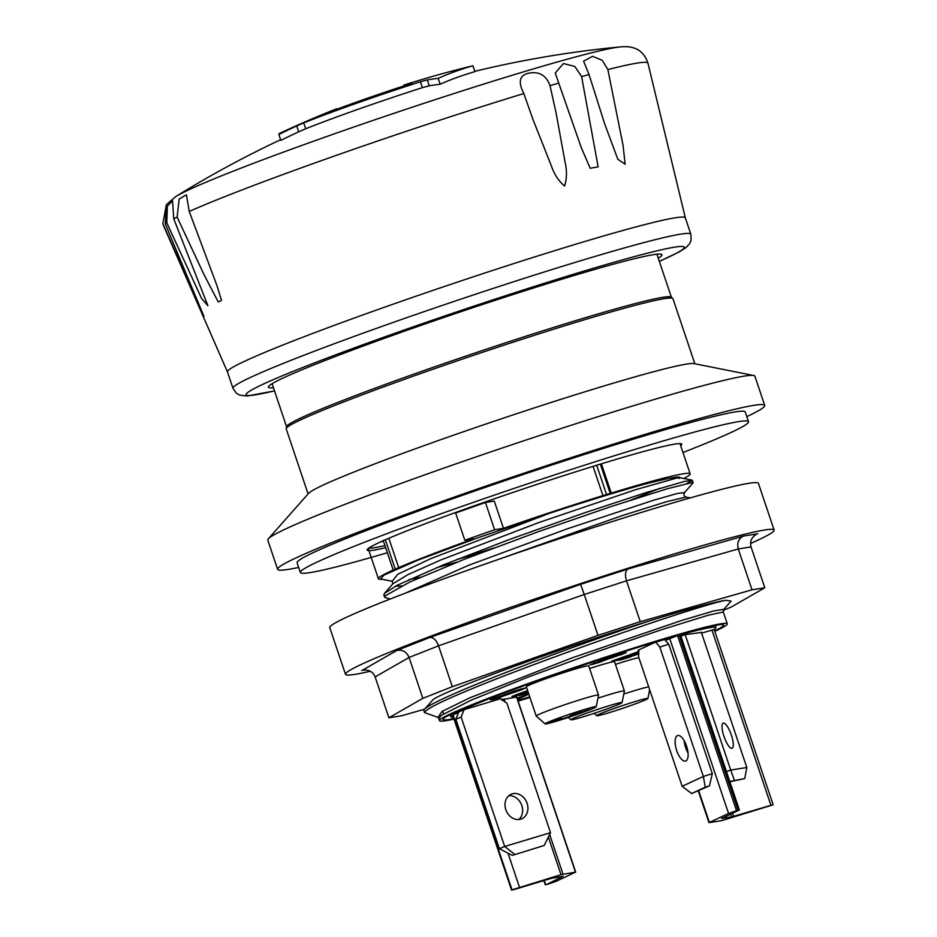 <?xml version="1.0" encoding="UTF-8"?>
<svg xmlns="http://www.w3.org/2000/svg" width="937" height="937" viewBox="0 0 937 937"><rect width="100%" height="100%" fill="white"/><g stroke="black" fill="none" stroke-linecap="round" stroke-linejoin="round"><path stroke-width="1.41" d="M529.873 697.257A148.023 7.227 -18.6 0 1 518.079 700.923M453.848 718.656A148.023 7.227 -18.6 0 1 443.096 719.241A148.023 7.227 -18.6 0 1 581.092 665.399A148.023 7.227 -18.6 0 1 723.563 624.862A148.023 7.227 -18.6 0 1 714.638 630.894M308.097 493.928L286.207 428.865A204.043 9.967 -18.6 0 1 286.195 428.572L286.605 426.569A203.013 9.92 -18.6 0 1 475.855 352.71A203.013 9.92 -18.6 0 1 671.255 297.111L672.801 298.47A204.043 9.967 -18.6 0 1 672.965 298.716L694.856 363.767M286.195 428.572A204.043 9.967 -18.6 0 1 476.406 354.35A204.043 9.967 -18.6 0 1 672.801 298.47M601.39 463.815L611.252 493.085L602.924 495.638L593.074 466.368M611.252 493.085A164.467 8.035 -18.6 0 1 690.147 473.829A164.467 8.035 -18.6 0 1 683.823 478.491M457.244 559.354L463.569 557.667M457.303 559.494A164.467 8.035 161.4 0 0 459.903 558.698L483.305 551.963M660.163 488.236L630.8 500.089M493.975 547.934L459.903 558.698M392.252 581.291L380.703 578.984L383.983 575.107L417.902 560.15L477.765 537.826L548.672 513.593C570.2 506.425 621.231 490.297 647.701 483.398C672.801 477.085 683.19 475.469 678.88 478.538M687.032 483.41L692.314 480.294L684.748 481.349L646.143 492.557L583.165 513.3L510.021 539.267L443.201 564.976L397.768 585.016L384.521 593.297L393.036 583.669L408.052 574.557L440.695 560.021L538.998 522.495L635.731 489.653L678.95 477.46M381.909 579.218A164.467 8.035 -18.6 0 1 378.396 578.75A164.467 8.035 -18.6 0 1 394.313 569.532L398.705 567.611A164.467 8.035 -18.6 0 1 473.653 538.822L464.811 540.239L455.64 512.996L485.436 502.49L494.607 529.733L464.811 540.239M494.607 529.733L503.45 528.327A164.467 8.035 -18.6 0 1 602.924 495.638M680.672 445.684A166.001 8.105 -18.6 0 0 681.785 444.15A166.001 8.105 -18.6 0 0 600.793 463.991L595.136 465.736A166.001 8.105 -18.6 0 0 386.852 539.126L383.256 540.52L393.083 569.708M672.801 478.772L672.426 477.671M485.436 502.49L494.279 501.084L503.45 528.327M298.68 567.435A256.972 12.556 -18.6 0 1 277.621 569.333A256.972 12.556 -18.6 0 1 517.165 475.469A256.972 12.556 -18.6 0 1 764.721 405.405A256.972 12.556 -18.6 0 1 746.812 416.625M300.379 572.507L297.111 562.774A236.417 11.549 -18.6 0 1 517.493 476.418A236.417 11.549 -18.6 0 1 745.243 411.964L748.522 421.685A236.417 11.549 161.4 0 0 520.761 486.151A236.417 11.549 161.4 0 0 300.379 572.507A236.417 11.549 161.4 0 0 387.368 552.748M277.621 569.333L267.795 540.145A256.972 12.556 -18.6 0 1 268.333 538.834A256.972 12.556 -18.6 0 1 507.35 446.281A256.972 12.556 -18.6 0 1 753.688 375.503A256.972 12.556 -18.6 0 1 754.906 376.217L764.721 405.405M268.333 538.834L308.66 493.295A204.043 9.967 -18.6 0 1 498.437 419.799A204.043 9.967 -18.6 0 1 694.024 363.603L753.688 375.503M388.832 538.271L398.705 567.611M384.521 593.297L383.842 594.936L385.224 595.803M390.19 599.024L384.65 597.337L385.201 595.827L409.996 581.924L465.502 558.827L538.482 531.619L611.545 506.402L667.308 488.751L692.466 482.485L693.005 482.977L684.502 492.593L677.404 493.436L653.206 500.346L567.471 528.749L468.887 565.198L405.206 593.226M457.244 562.071L436.583 567.693M518.138 701.122A151.817 7.414 161.4 0 0 529.932 697.456M714.779 631.339A151.817 7.414 161.4 0 0 727.288 623.819A151.817 7.414 161.4 0 0 581.022 665.223A151.817 7.414 161.4 0 0 439.5 720.67A151.817 7.414 161.4 0 0 445.871 720.705A151.817 7.414 161.4 0 0 454 719.101M725.73 600.301A164.467 8.035 161.4 0 0 651.215 620.376C559.6 650.395 428.795 700.361 423.805 710.141L432.32 700.513C434.838 694.012 560.771 648.006 651.215 620.376M424.754 709.075L423.711 710.176L424.52 712.577L438.563 717.59M424.484 712.577C429.86 698.674 687.289 607.68 725.847 600.277M437.942 717.484L438.821 718.585L441.327 715.353L471.182 700.162L527.718 677.205L597.197 651.66L662.752 629.313L708.477 615.152L723.317 612.013L727.288 623.819M437.907 717.473L442.018 711.441L469.554 697.924L572.952 657.551L681.047 620.669L713.736 610.959L723.821 609.343L731.083 601.132L725.859 600.266M685.357 217.911A241.559 11.794 161.4 0 0 685.345 217.852L647.947 63.212C644.141 51.289 635.743 48.537 634.22 48.103C630.777 46.78 626.232 46.37 620.599 46.885A239.755 11.712 161.4 0 0 616.066 47.482A239.755 11.712 161.4 0 0 386.372 115.883A239.755 11.712 161.4 0 0 175.664 196.618L166.364 204.664L165.275 223.873L203.961 316.366L162.862 223.72L166.364 204.676M321.11 115.204L322.855 114.572A98.678 4.826 -18.6 0 1 407.349 84.787L411.167 83.217A1033.862 497.477 -107.1 0 0 403.882 85.08A1031.45 1029.997 138.2 0 1 472.916 65.766L474.895 71.645A1021.459 524.884 69.7 0 0 440.167 84.225A1027.69 494.502 -107.1 0 0 429.298 85.794L422.376 87.656A119.233 5.821 161.4 0 0 305.696 128.767L298.692 131.824A1027.69 899.497 66.3 0 0 280.842 140.374L278.863 134.483A1027.666 25.767 -108.7 0 1 279.495 133.417M173.732 218.79L207.897 305.72L201.619 298.528L166.786 222.772L167.36 206.199L172.537 200.67L173.732 218.79A255.45 12.474 161.4 0 1 177.116 217.079L179.166 199.019L186.404 194.802L189.227 211.457L216.869 285.316L221.53 300.379L218.262 301.96L204.067 274.764L177.116 217.079M581.608 76.588L598.134 166.833L590.216 168.273L581.268 147.636L555.231 73.074L563.453 63.529L574.896 66.48L581.608 76.588A255.45 12.474 161.4 0 1 589.033 74.538L583.599 61.174L592.477 56.325L602.198 60.249L607.855 69.572L623.046 145.282L625.155 164.256L617.799 159.22L604.67 123.848L589.033 74.538M523.842 93.536C517.974 82.14 519.414 75.405 528.163 73.32C538.904 71.013 546.189 75.124 550.031 85.665L556.039 112.745L564.976 161.609C567.061 170.557 566.92 178.698 564.566 186.03C558.698 181.169 554.271 174.399 551.296 165.72L533.036 119.655L523.842 93.536A255.45 12.474 161.4 0 0 189.227 211.457M659.332 261.4L679.067 252.018L686.118 247.532L689.784 243.468L691.131 240.095L690.838 234.203L685.345 217.852A241.559 11.794 161.4 0 0 675.202 217.794A241.559 11.794 161.4 0 0 420.42 294.686A241.559 11.794 161.4 0 0 227.468 371.954L232.962 388.293L236.323 393.189L239.45 395.051L247.181 396.023L274.518 390.905M658.266 258.237A207.639 10.143 161.4 0 0 661.967 254.747A207.639 10.143 161.4 0 0 653.253 254.7A207.639 10.143 161.4 0 0 434.241 320.794A207.639 10.143 161.4 0 0 268.392 387.204A207.639 10.143 161.4 0 0 273.452 387.742M411.94 83.088L411.249 83.428M403.882 85.08L404.128 85.841M472.916 65.766A1027.666 528.07 69.7 0 0 438.176 78.333L440.167 84.225M438.176 78.333A1033.862 497.477 -107.1 0 0 427.319 79.914L420.397 81.777A119.233 5.821 161.4 0 0 303.717 122.899L296.713 125.945A1033.862 904.896 66.3 0 0 278.863 134.483M279.46 133.441A1034.061 1034.061 0 0 1 332.506 110.425A1031.45 881.213 76 0 1 336.723 108.751A1033.862 904.896 66.3 0 0 324.05 113.916L324.108 114.08M646.753 698.44A26.962 1.312 -18.6 0 1 647.889 698.487A26.962 1.312 -18.6 0 1 622.754 708.302A26.962 1.312 -18.6 0 1 596.81 715.681A26.962 1.312 -18.6 0 1 617.963 707.154A26.962 1.312 -18.6 0 1 646.753 698.44M615.457 664.38A32.889 1.605 -18.6 0 1 638.858 657.657M648.685 686.844A32.889 1.605 161.4 0 0 623.773 694.059M620.915 702.563A26.962 1.312 -18.6 0 1 622.039 702.609A26.962 1.312 -18.6 0 1 596.916 712.413A26.962 1.312 -18.6 0 1 570.961 719.803A26.962 1.312 -18.6 0 1 592.114 711.265A26.962 1.312 -18.6 0 1 620.915 702.563M589.607 668.503A32.889 1.605 -18.6 0 1 613.185 661.745A32.889 1.605 -18.6 0 1 614.567 661.756L624.393 690.944A32.889 1.605 161.4 0 0 623.011 690.944A32.889 1.605 161.4 0 0 597.923 698.182M622.039 702.609L624.393 690.991A32.889 1.605 161.4 0 0 624.393 690.944M595.065 706.685A26.962 1.312 -18.6 0 1 596.201 706.732A26.962 1.312 -18.6 0 1 571.066 716.536A26.962 1.312 -18.6 0 1 545.123 723.914A26.962 1.312 -18.6 0 1 566.276 715.388A26.962 1.312 -18.6 0 1 595.065 706.685M560.654 717.906L561.427 717.789A13.95 0.679 161.4 0 0 553.345 721.174A13.95 0.679 161.4 0 0 569.181 716.547L569.965 716.43A16.714 0.82 -18.6 0 1 550.722 722.064A16.714 0.82 -18.6 0 1 560.654 717.906M573.924 714.205A13.95 0.679 161.4 0 0 588.729 709.66L589.514 709.543A16.714 0.82 -18.6 0 1 570.27 715.165A16.714 0.82 -18.6 0 1 580.202 711.019L580.975 710.902A13.95 0.679 161.4 0 0 572.894 714.287A13.95 0.679 161.4 0 0 573.151 714.334L573.877 714.076M536.198 716.044L526.371 686.856A32.889 1.605 -18.6 0 1 552.643 676.338A32.889 1.605 -18.6 0 1 587.335 665.867A32.889 1.605 -18.6 0 1 588.717 665.879L598.544 695.067A32.889 1.605 161.4 0 0 597.162 695.055A32.889 1.605 161.4 0 0 562.469 705.526A32.889 1.605 161.4 0 0 536.198 716.044A32.889 1.605 161.4 0 0 536.222 716.091L545.123 723.914M596.201 706.732L598.544 695.113A32.889 1.605 161.4 0 0 598.544 695.067M701.59 633.131L714.158 629.488A139.789 6.828 161.4 0 0 715.88 627.661A139.789 6.828 161.4 0 0 679.102 635.134L680.461 634.864L739.398 810.013L738.051 810.282A139.789 6.828 161.4 0 0 736.517 810.716L728.564 813.468L708.969 822.627L721.666 820.648L772.662 804.953A139.789 6.828 161.4 0 0 773.037 804.707L731.586 816.912L721.607 818.493L739.398 810.013M680.883 636.118L684.994 634.665L701.368 632.44M452.712 715.013L452.688 714.931A139.789 6.828 161.4 0 0 450.896 716.84A139.789 6.828 161.4 0 0 453.391 717.273M665.305 640.322L677.58 635.567A139.789 6.828 161.4 0 0 670.892 637.465L664.626 639.549M513.792 889.623L551.085 878.414L563.055 876.294L546.622 884.505A139.789 6.828 161.4 0 0 548.157 884.071L556.109 881.319L575.482 872.16L560.994 874.678L512.012 889.834A139.789 6.828 161.4 0 0 511.637 890.08L513.792 889.623M501.365 699.74L516.755 697.011L575.705 872.16M458.755 712.038L455.042 713.537A139.789 6.828 161.4 0 0 453.063 714.685L458.509 712.647M517.927 700.478A139.789 6.828 161.4 0 0 529.733 696.847M665.235 638.577L665.434 639.175M517.095 698.006L528.773 694.212L517.575 699.424M655.326 641.552L659.8 647.045L703.347 776.457L682.159 786.307L638.601 656.896L638.905 649.997L638.015 650.278L654.658 642.548L644.574 645.324A139.789 6.828 161.4 0 0 466.626 708.032L471.99 706.416L464.6 709.52L500.604 698.697L506.952 703.289L550.511 832.7L544.186 845.49L512.258 855.376L544.186 845.49M638.729 654.073L630.636 656.439M620.563 658.922L621.044 659.871L630.788 656.872M621.044 659.871L611.779 661.124M638.847 651.414L611.849 661.335M492.452 698.803L492.698 699.552L490.332 699.705M517.704 690.101L520.738 689.023L521.066 689.995L526.219 687.735L514.179 691.096L490.402 699.916M521.066 689.995L502.361 696.32M492.698 699.552L502.443 696.566M620.645 654.74L601.952 661.124M592.067 663.689L592.325 664.438L602.069 661.452M592.325 664.438L589.959 664.602M620.692 654.893L626.185 652.632L623.538 652.995L613.794 655.994L590.029 664.813M521.101 694.036L521.417 694.973L511.883 696.437L527.625 690.569M521.417 694.973L528.409 692.923M519.941 694.188L516.978 694.657M527.695 690.792L515.338 694.914M507.866 693.556L504.68 694.68M637.769 653.323L634.091 654.623M620.716 658.898L624.218 657.961M608.054 658.254L604.798 659.402M593.941 662.998L594.913 662.705M604.353 659.32L605.079 660.222L599.891 661.053L595.018 663.021L605.079 660.222M494.314 698.1L504.961 695.512L499.772 696.332L494.9 698.299M520.738 689.023L521.968 688.59M504.235 694.598L504.961 695.512M517.47 689.972L517.974 690.92L512.785 691.752L507.924 693.72L517.974 690.92M521.323 693.954L523.502 693.392M632.803 654.67L634.044 654.471L634.372 655.443L629.184 656.275L624.311 658.242L634.372 655.443M624.792 656.989L627.802 655.432L612.857 660.702L621.055 658.313L618.045 659.871L632.99 654.6L624.792 656.989M632.78 653.967L632.99 654.6M632.03 653.78L632.346 654.705M638.835 651.566L632.346 654.061L638.835 651.672M638.811 652.14L635.602 653.628L638.788 652.562M638.8 652.445L638.062 652.702L638.8 652.351M636.082 652.62L636.282 653.23M635.813 652.726L636.024 653.347M635.52 652.831L635.743 653.499M635.38 652.89L635.614 653.593M635.356 652.89L635.602 653.628M611.369 657.926L622.625 654.038L613.817 657.036L619.064 654.635L611.99 656.79L616.827 655.455L611.369 657.926L611.123 657.224L611.357 657.961M622.355 653.265L622.625 654.038M621.793 653.417L622.027 654.131M612.212 656.814L612.4 657.399M611.838 656.954L612.037 657.563M611.556 657.06L611.767 657.68M611.275 657.165L611.498 657.833M626.502 656.661L626.712 657.27M626.15 656.767L626.373 657.423M625.529 656.954L625.764 657.669M624.815 657.177L625.084 657.938M624.03 657.411L624.311 658.242M528.07 691.904L523.619 693.72L528.175 692.209M526.969 691.635L527.168 692.22M526.746 691.705L526.957 692.338M526.336 691.822L526.571 692.525M525.786 692.045L526.02 692.759M525.446 692.209L525.68 692.9M524.849 692.478L525.071 693.157M524.17 692.783L524.392 693.427M523.42 693.122L523.619 693.72M638.753 653.429L637.933 653.839L638.741 653.663M637.64 652.96L637.933 653.839M515.444 695.031L523.642 692.642L520.632 694.2L527.882 691.354M659.8 647.045L668.772 644.234L664.544 639.456L655.56 642.267M712.331 773.657L703.347 776.457L705.245 787.197L709.414 785.897L712.331 773.657L668.772 644.234M676.701 750.584A13.364 5.388 72.6 0 1 677.627 735.545A13.364 5.388 72.6 0 1 686.762 746.695A13.364 5.388 72.6 0 1 685.603 761.055A13.364 5.388 72.6 0 1 676.701 750.584M709.414 785.897L691.623 793.534L705.245 787.197M691.623 793.534L682.159 786.307M684.162 740.687A13.364 5.388 -107.4 0 0 685.673 747.785A13.364 5.388 -107.4 0 0 688.051 753.114M664.333 638.847L664.544 639.456M514.718 854.345L504.668 846.474L499.386 848.699L512.258 855.376M550.511 832.7L504.668 846.474L461.121 717.063L464.061 709.742L458.779 711.968L455.839 719.276L461.121 717.063M505.816 809.709A13.364 11.092 -112.8 0 1 511.286 794.189A13.364 11.092 -112.8 0 1 526.688 802.213A13.364 11.092 -112.8 0 1 521.628 818.833A13.364 11.092 -112.8 0 1 505.816 809.709M518.805 819.524A13.364 11.092 67.2 0 0 521.394 804.438A13.364 11.092 67.2 0 0 508.814 795.712M455.839 719.276L499.386 848.699M774.138 530.061L758.42 483.351A226.133 11.045 161.4 0 0 540.579 545.006A226.133 11.045 161.4 0 0 329.765 627.614L345.484 674.312A226.133 11.045 -18.6 0 1 556.297 591.715A226.133 11.045 -18.6 0 1 774.138 530.061A226.133 11.045 -18.6 0 1 750.525 543.495M370.291 671.243A226.133 11.045 -18.6 0 1 345.484 674.312M597.993 635.356L584.231 594.491L626.502 580.823L738.262 548.953L751.041 546.915L764.791 587.78L752.013 589.818L640.264 621.688L597.993 635.356L452.313 686.692L422.821 698.323L388.902 717.789L401.68 715.751L424.637 709.204M640.264 621.688L626.502 580.823C624.803 574.803 625.284 570.867 627.942 569.028L580.589 584.337L584.231 594.491L438.563 645.827L452.313 686.692M752.013 589.818L738.262 548.953C736.787 542.863 738.543 538.564 743.521 536.069L627.942 569.028M723.317 610.221L730.86 607.246L764.791 587.78M388.902 717.789L375.14 676.924C373.02 671.923 369.166 669.662 363.579 670.154L365.418 670.014M422.821 698.323L409.071 657.458L438.563 645.827C436.255 640.006 433.374 637.207 429.919 637.429L396.878 650.454C402.477 649.388 406.541 651.719 409.071 657.458L375.14 676.924M754.144 535.905L755.878 534.664C751.333 537.709 749.717 541.785 751.041 546.915M380.703 541.867A166.001 8.105 161.4 0 0 383.491 541.223M682.968 452.501A236.417 11.549 161.4 0 0 748.522 421.685M385.681 547.712A166.001 8.105 -18.6 0 1 367.117 550.042A166.001 8.105 -18.6 0 1 383.315 540.684M729.806 781.481L744.728 778.565L730.064 781.739M701.239 632.077L746.812 767.497L744.728 778.565M734.385 780.216L730.731 770.062L726.468 771.573M746.812 767.497L730.731 770.062L685.158 634.642M731.902 748.347A13.364 3.725 -109.4 0 1 724.02 736.611A13.364 3.725 -109.4 0 1 723.2 723.095A13.364 3.725 -109.4 0 1 731.153 734.456A13.364 3.725 -109.4 0 1 732.078 748.3A13.364 3.725 -109.4 0 1 731.902 748.347M455.042 713.537L454.668 712.413M458.252 712.19L457.842 710.984M458.779 711.968L458.369 710.75M463.639 708.466L464.061 709.742M464.166 708.243L464.6 709.52M466.392 707.306L466.626 708.032M654.658 642.548L654.424 641.833M715.376 626.127A145.54 7.109 161.4 0 0 717.344 625.014M448.144 715.61A145.54 7.109 161.4 0 0 450.381 715.306M600.324 464.073L610.151 493.26M596.67 465.185L606.497 494.385M671.431 477.847L671.817 479.006M384.966 545.603A164.467 8.035 -18.6 0 1 368.803 548.086M494.068 560.947L621.781 515.725L667.062 501.564L686.001 497.078L690.194 497.91M401.54 585.93L395.262 586.304M420.666 577.157L409.036 579.593M392.205 581.291L397.745 574.276L430.903 558.581L548.672 513.593M442.627 711.078L443.564 713.83M647.947 63.212A255.45 12.474 161.4 0 0 637.207 63.095A255.45 12.474 161.4 0 0 607.855 69.572M163.717 226.086A255.45 12.474 161.4 0 0 163.752 226.157L162.862 223.72M166.786 222.772A255.45 12.474 161.4 0 0 165.275 223.873M558.757 83.1A255.45 12.474 161.4 0 0 550.031 85.665M274.494 390.858A231.275 11.303 -18.6 0 1 378.279 339.206A231.275 11.303 -18.6 0 1 674.663 247.145A231.275 11.303 -18.6 0 1 659.308 261.353M690.838 234.203A241.559 11.794 161.4 0 0 680.707 234.133A241.559 11.794 161.4 0 0 425.913 311.025A241.559 11.794 161.4 0 0 232.962 388.293M427.319 79.914L429.298 85.794M420.397 81.777L422.376 87.656M296.713 125.945L298.692 131.824M303.717 122.899L305.696 128.767M698.733 790.851L709.356 822.393M669.627 638.32L728.564 813.468M711.933 630.027L770.882 805.176M732.547 813.257L733.589 816.373M730.649 814.136L731.586 816.912M679.102 635.134L738.051 810.282M677.58 635.567L736.517 810.716M544.28 880.464L545.65 884.54M516.545 697.011L575.482 872.16M504.071 699.002L505.113 702.118M549.644 834.445L563.008 874.151M502.056 699.529L502.326 700.349M548.344 837.081L560.994 874.678M508.006 853.162L519.449 887.163M453.063 714.685L512.012 889.834M452.688 714.931L511.637 890.08M396.878 650.454L361.787 670.587M580.589 584.337L429.919 637.429M757.846 533.785L743.521 536.069M385.318 539.677L395.145 568.864M671.384 297.216L656.907 254.208M286.57 426.722L272.093 383.713M690.147 473.829L679.969 443.599M693.111 482.649L692.314 480.294M384.65 597.337L383.842 594.936M378.396 578.75L368.218 548.508M679.454 477.612L692.033 480.131M684.49 492.604C683.518 494.877 684.022 496.364 686.001 497.078M392.017 581.245L392.896 583.845M438.809 718.597L439.5 720.67M723.317 612.013L723.809 609.355M280.62 139.707A1027.901 1027.901 0 0 0 175.664 196.618M620.645 46.885A1027.901 1027.901 0 0 0 474.79 71.341M207.335 304.068L207.897 305.72M227.468 371.977L163.752 226.157M602.667 117.828L604.693 123.836M647.889 698.487L649.657 689.749M596.81 715.681L594.152 713.338M570.961 719.803L568.302 717.461M698.334 791.039L708.969 822.627M714.158 629.488L773.107 804.637M543.858 880.581L545.275 884.774M452.618 715.001L511.567 890.15M715.88 627.661L715.13 625.401M450.896 716.84L450.147 714.58"/></g></svg>
